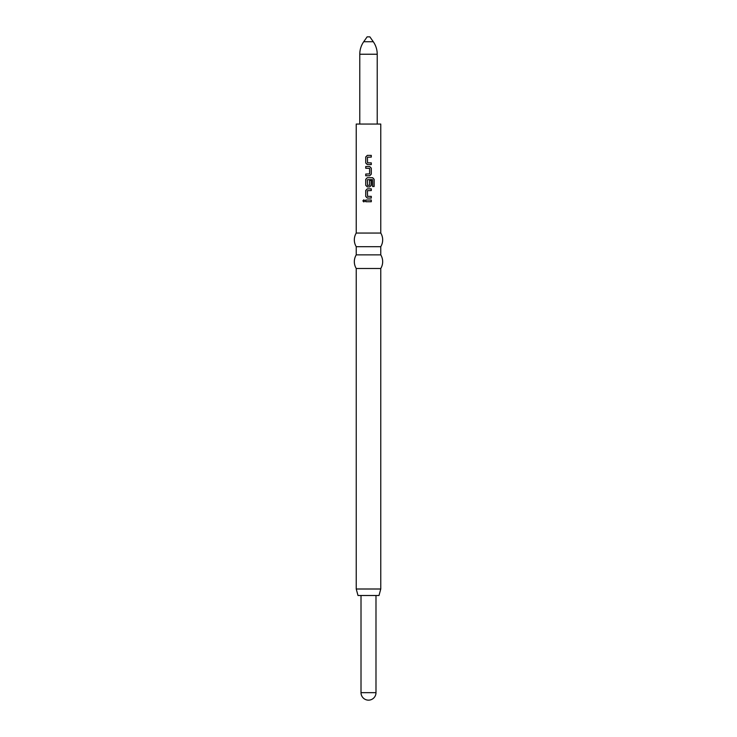 <?xml version="1.0" encoding="UTF-8"?>
<svg xmlns="http://www.w3.org/2000/svg" width="737" height="737" viewBox="0 0 737 737"><rect width="100%" height="100%" fill="white"/><g stroke="black" fill="none" stroke-linecap="round" stroke-linejoin="round"><path stroke-width="1.11" d="M363.885 199.81L363 200.879L363.894 201.938M364.833 200.879L363.838 199.81L362.871 200.879L363.838 201.938L364.833 200.879M367.542 162.877L367.422 157.211L371.291 157.101L371.291 155.378L367.312 155.378L365.727 156.981L365.727 162.988L367.312 164.591L371.291 164.591L371.291 162.877L367.542 162.877M371.291 168.147L369.707 166.544L365.727 166.544L365.727 168.257L369.596 168.368L369.596 173.923L365.727 174.033L365.727 175.756L369.707 175.756L371.291 174.153L371.291 168.147L369.688 166.544M374.129 179.303L372.664 177.7L367.312 177.7L365.727 179.303L365.727 185.309L367.312 186.912L369.707 186.912L371.291 185.309L371.291 180.39L369.596 180.39L369.596 185.273L367.542 185.383L367.422 179.717L372.443 179.607L372.553 186.516L374.129 186.516L374.129 179.303L372.572 177.7M367.542 196.355L367.422 190.69L371.291 190.579L371.291 188.856L367.312 188.856L365.727 190.459L365.727 196.466L367.312 198.069L371.291 198.069L371.291 196.355L367.542 196.355M365.727 200.022L365.727 201.735L371.291 201.735L371.291 200.022L365.727 200.022M356.238 233.058L380.762 233.058L380.762 124.056L356.238 124.056L356.238 233.058A13.119 13.119 0 0 0 356.238 246.683L380.762 246.683A13.119 13.119 0 0 0 380.762 233.058M356.238 268.489L380.762 268.489L380.762 589.001L356.238 589.001L356.238 268.489A13.119 13.119 0 0 1 356.238 254.864L380.762 254.864L380.762 246.683M356.238 254.864L356.238 246.683M380.762 268.489A13.119 13.119 0 0 0 380.762 254.864M356.238 589.001L357.998 595.505L379.002 595.505L380.762 589.001M377.224 124.056L377.224 54.234A21.797 21.797 0 0 0 373.281 41.723L369.863 36.85L367.137 36.85L363.719 41.723L373.281 41.723M359.776 124.056L359.776 54.234A21.797 21.797 0 0 1 363.719 41.723M361.01 692.66A7.49 7.49 0 0 0 368.5 700.15A7.49 7.49 0 0 0 375.99 692.66L361.01 692.66L361.01 595.505M365.792 200.022L365.792 201.735M371.227 201.735L371.227 200.022M371.227 190.579L371.227 188.856M367.339 188.856L365.727 190.459M365.792 190.459L365.727 196.466M365.792 196.466L367.339 198.069M371.227 198.069L371.227 196.355M372.553 186.516L374 186.516L374 179.303M367.339 177.7L365.727 179.303M365.792 179.303L365.727 185.309M365.792 185.309L367.339 186.912M369.688 186.912L371.291 185.309M371.227 185.309L371.227 180.39L369.596 180.39M369.688 175.756L371.291 174.153M371.227 174.153L371.227 168.147M365.792 166.544L365.792 168.257M365.792 174.033L365.792 175.756M371.227 157.101L371.227 155.378M367.339 155.378L365.727 156.981M365.792 156.981L365.727 162.988M365.792 162.988L367.339 164.591M371.227 164.591L371.227 162.877M359.776 54.234L377.224 54.234M375.99 595.505L375.99 692.66"/></g></svg>
